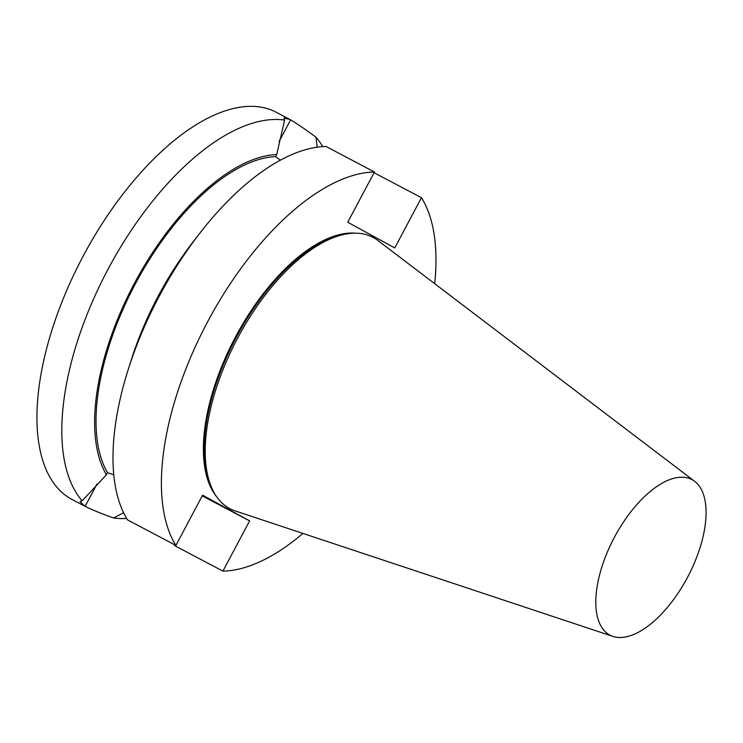 <?xml version="1.0" encoding="UTF-8"?>
<svg xmlns="http://www.w3.org/2000/svg" width="743" height="743" viewBox="0 0 743 743"><rect width="100%" height="100%" fill="white"/><g stroke="black" fill="none" stroke-linecap="round" stroke-linejoin="round"><path stroke-width="1.11" d="M609.669 634.986A87.915 41.682 -62.2 0 1 615.863 534.607A87.915 41.682 -62.2 0 1 694.724 481.371A87.915 41.682 -62.2 0 1 687.804 576.809A87.915 41.682 -62.2 0 1 612.938 636.407A87.915 41.682 -62.2 0 1 609.669 634.986M289.984 119.512L283.956 118.016L284.606 120.087A218.879 103.769 -62.2 0 0 108.023 269.263A218.879 103.769 -62.2 0 0 82.176 500.801L80.012 501.571L85.083 506.345A218.879 103.769 117.8 0 0 85.12 506.364L72.099 499.5A218.879 103.769 -62.2 0 1 71.477 499.166A218.879 103.769 -62.2 0 1 82.779 256.837A218.879 103.769 -62.2 0 1 276.331 112.314L290.587 119.837A218.879 103.769 -62.2 0 1 290.624 119.855C296.726 123.412 305.178 129.208 315.998 137.241A218.879 103.769 -62.2 0 1 322.75 146.612M374.444 172.014L326.047 146.482A218.879 103.769 117.8 0 0 199.839 233.191A218.879 103.769 117.8 0 0 128.669 368.11A218.879 103.769 117.8 0 0 127.508 519.886L175.905 545.418A218.879 103.769 -62.2 0 1 207.613 321.793A218.879 103.769 -62.2 0 1 374.444 172.014L347.743 222.241L394.747 247.93L421.457 197.703A218.879 103.769 -62.2 0 1 434.683 283.677M174.549 544.703L174.512 545.576L222.919 571.107A218.879 103.769 -62.2 0 0 302.949 533.428M374.073 172.71L421.457 197.703M202.245 495.878L249.62 520.871L202.616 495.182L175.905 545.418M249.62 520.871L222.919 571.107M216.492 496.528A151.944 72.034 -62.2 0 1 234.964 337.954A151.944 72.034 -62.2 0 1 355.414 233.163M126.626 518.438A218.879 103.769 -62.2 0 1 113.568 517.964C100.89 513.432 91.408 509.559 85.12 506.364L96.962 484.092M612.938 636.407L235.122 510.896A153.374 72.712 -62.2 0 1 229.411 508.416A153.374 72.712 -62.2 0 1 213.408 491.383L212.294 489.265A151.944 72.034 -62.2 0 1 235.763 338.371A151.944 72.034 -62.2 0 1 347.046 233.794L349.424 233.516A153.374 72.712 -62.2 0 1 377.797 240.426L694.724 481.371M213.408 491.383A153.374 72.712 -62.2 0 1 237.101 339.077A153.374 72.712 -62.2 0 1 349.424 233.516M82.176 500.801L106.444 474.749L107.54 472.697L113.781 474.796M123.589 512.772L113.568 517.964M284.606 120.087L276.693 154.563L275.597 156.615L280.352 160.182M317.168 147.188L315.998 137.241M199.839 233.191L193.208 241.735A188.332 89.29 117.8 0 0 131.975 357.82L128.669 368.11M275.597 156.615A186.094 88.222 117.8 0 0 135.319 283.919A186.094 88.222 117.8 0 0 107.54 472.697M276.693 154.563A188.332 89.29 117.8 0 0 134.39 283.408A188.332 89.29 117.8 0 0 106.444 474.749M85.083 506.345L96.859 484.195M279.099 141.551L290.624 119.855L279.127 141.402"/></g></svg>
